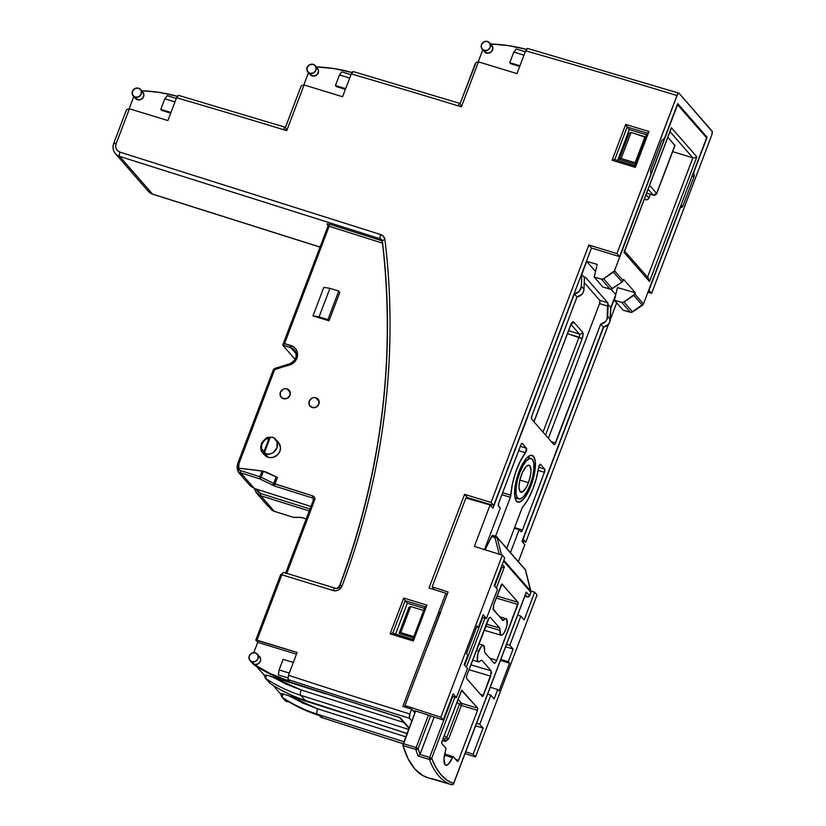 <?xml version="1.0" encoding="UTF-8"?>
<svg xmlns="http://www.w3.org/2000/svg" width="826" height="826" viewBox="0 0 826 826"><rect width="100%" height="100%" fill="white"/><g stroke="black" fill="none" stroke-linecap="round" stroke-linejoin="round"><path stroke-width="1.24" d="M517.592 498.15L514.887 497.324L517.592 498.15L516.147 494.382L516.054 488.228L517.313 480.618L519.74 472.73L522.961 465.75L526.492 460.743L529.786 458.471L532.357 459.287A21.166 6.897 -73 0 1 530.922 482.745A21.166 6.897 -73 0 1 518.78 498.956A21.166 6.897 -73 0 1 517.592 498.15A21.166 6.897 -73 0 1 519.027 474.692A21.166 6.897 -73 0 1 531.17 458.492A21.166 6.897 -73 0 1 532.357 459.287L533.803 463.066L533.895 469.22L532.636 476.829L530.209 484.717L526.988 491.697L523.457 496.705L520.163 498.966L517.592 498.15M533.493 456.303L530.468 455.374L533.493 456.303L530.529 455.363L526.72 457.976L522.651 463.747L518.934 471.801L516.126 480.908L514.681 489.684L514.794 496.787L516.457 501.145A24.419 7.961 -73 0 1 518.109 474.072A24.419 7.961 -73 0 1 532.12 455.374A24.419 7.961 -73 0 1 533.493 456.303A24.419 7.961 -73 0 1 531.841 483.365A24.419 7.961 -73 0 1 517.83 502.074A24.419 7.961 -73 0 1 516.457 501.145L519.42 502.084L523.23 499.472L527.298 493.69L531.025 485.636L533.823 476.53L535.269 467.764L535.155 460.65L533.493 456.303M521.495 474.743A14.052 4.584 -73 0 1 529.084 465.286A14.052 4.584 -73 0 1 528.454 482.704L519.864 480.071L528.454 482.704L530.591 474.867L530.984 470.2L529.879 465.823L528.175 465.275L525.976 466.783L522.517 472.296L519.884 479.978L518.965 487.237L520.07 491.625L522.837 491.666L526.317 487.34L528.454 482.704A14.052 4.584 -73 0 1 520.865 492.162A14.052 4.584 -73 0 1 521.495 474.743M269.142 506.906L267.118 505.171A10.645 9.86 -41.2 0 0 269.245 506.968L272.219 510.354A10.645 9.86 -41.2 0 0 274.294 511.304L260.665 495.703L309.234 510.964L260.665 495.703L274.294 511.304L293.302 517.313A1.776 1.569 90.1 0 0 293.922 517.458L293.478 517.386M260.458 478.368L261.14 477.221L259.87 476.726L259.694 478.853L260.458 478.368M267.335 454.238L264.94 453.35L264.01 451.605C261.419 450.263 260.696 447.754 261.852 444.078L264.888 439.824L269.193 437.966L264.01 451.605L261.501 448.735L261.852 444.078C263.463 440.475 265.91 438.43 269.193 437.966L270.278 437.233L264.403 452.689L267.335 454.238L265.518 454.166L270.329 453.908L273.127 452.638L276.937 447.899L277.144 442.055L273.654 437.615A9.313 8.632 138.8 0 1 275.533 439.195A9.313 8.632 138.8 0 1 276.39 449.086A9.313 8.632 138.8 0 1 267.335 454.238M262.348 452.421L265.518 454.166L262.069 452.09M663.474 139.666L663.381 139.604A1.776 0.578 -73 0 0 663.485 139.677A1.776 0.578 -73 0 0 664.445 138.479L677.692 103.611L707.118 137.292L705.869 136.909L707.118 137.292L693.871 172.159A1.776 0.578 -73 0 0 693.695 174.296L692.797 174.183L694.212 175.06L693.954 176.929L682.813 206.252L680.913 205.457L682.813 206.252L693.954 176.929L693.871 172.159L707.118 137.292L677.692 103.611L664.445 138.479L661.884 140.234L650.743 169.557L650.826 174.327L619.562 256.618L616.929 253.592L676.969 95.548A8869.03 8217.409 -41.2 0 0 525.646 50.82L516.983 73.638L478.481 61.847L476.106 62.404L460.123 103.518A3.552 1.156 107 0 0 460.092 103.467A3.552 1.156 107 0 0 458.182 105.862A8869.03 8217.409 -41.2 0 0 351.246 73.927L342.573 96.745L304.082 84.954L286.715 130.673A8869.03 8217.409 -41.2 0 0 283.514 129.682A3.552 1.156 -73 0 1 285.414 127.297A3.552 1.156 107 0 0 285.414 127.297A3.552 1.156 107 0 0 283.514 129.682A8869.03 8217.409 138.8 0 1 286.715 130.673L285.445 127.431L300.891 86.689L285.445 127.338M460.113 103.611L461.393 106.843L478.481 61.847L461.393 106.843A8869.03 8217.409 -41.2 0 0 458.182 105.862A8869.03 8217.409 138.8 0 1 461.393 106.843L460.113 103.611L475.301 63.571M272.921 437.253L268.089 437.315C267.211 436.427 260.531 443.51 261.367 444.13C260.283 447.609 260.593 450.356 262.296 452.359L264.465 454.847A9.313 8.632 -41.2 0 0 268.233 457.274L265.518 454.166L268.233 457.274L269.937 457.604L273.458 457.263L278.021 454.372L279.9 451.295L280.51 447.826L278.858 443.035M251.94 661.781A4.884 4.522 138.8 0 1 249.813 654.832A4.884 4.522 138.8 0 1 255.337 652.819L251.724 653.17L249.225 655.947L249.318 659.509L251.94 661.781L255.554 661.419L258.053 658.652L257.96 655.08L255.337 652.819A4.884 4.522 138.8 0 1 257.464 659.757A4.884 4.522 138.8 0 1 251.94 661.781L254.243 664.414L251.94 661.781M259.209 656.309L260.675 659.468L260.355 661.285L257.857 664.063L254.243 664.414A4.884 4.522 138.8 0 1 253.128 663.898L269.906 673.397L287.913 680.645L288.718 681.564L287.913 680.645A8872.582 8220.703 -41.2 0 0 289.327 681.109L287.892 679.478A8872.582 8220.703 -41.2 0 0 409.459 718.248L411.844 720.974L409.459 718.248A8872.582 8220.703 138.8 0 1 287.892 679.478L289.327 681.109A8872.582 8220.703 138.8 0 1 287.913 680.645A164.147 152.087 138.8 0 1 253.128 663.898L253.758 664.61L253.128 663.898A4.884 4.522 -41.2 0 0 259.622 656.722L257.309 654.089M264.072 675.028L256.607 666.479L264.072 675.028M266.117 678.755L270.226 683.463L266.117 678.755C276.834 685.776 288.377 691.3 300.736 695.316L305.197 700.417L407.094 733.478L305.197 700.417L300.736 695.316C288.377 691.3 276.834 685.776 266.117 678.755A4.44 1.683 -56.7 0 1 266.736 675.141L272.198 676.824L286.271 684.207L301.191 689.989L403.759 722.451L301.191 689.989A4.44 1.538 107.9 0 0 300.736 695.316L408.633 729.42L300.736 695.316A4.44 1.538 -72.1 0 1 301.191 689.989L272.198 676.824L325.898 693.892L266.736 675.141A4.44 1.683 123.3 0 0 266.117 678.755M407.063 733.56L305.424 700.572C292.91 696.411 281.212 690.742 270.35 683.567A4.44 1.549 -56.5 0 1 270.226 683.463L269.379 682.73L270.226 683.463C281.057 690.619 292.714 696.266 305.197 700.417A4.44 1.394 108.4 0 0 305.434 700.582A4.44 1.394 -71.6 0 1 305.197 700.417C292.714 696.266 281.057 690.619 270.226 683.463A4.44 1.549 123.5 0 0 270.36 683.577A4.44 1.549 123.5 0 0 270.484 683.639M280.551 693.881L273.086 685.332L280.551 693.881M321.077 717.278L322.047 716.958L320.849 717.174L319.414 715.543A8872.582 8220.703 138.8 0 1 318.01 715.079L317.215 714.16L403.966 741.717L317.215 714.16C304.846 710.153 293.313 704.63 282.585 697.609L281.614 696.721L282.585 697.609C293.313 704.63 304.846 710.153 317.215 714.16L318.01 715.079A8872.582 8220.703 -41.2 0 0 319.414 715.543L320.849 717.174A8872.582 8220.703 -41.2 0 0 403.212 743.679A8872.582 8220.703 138.8 0 1 320.849 717.174L321.51 717.36M284.34 698.848A4.884 4.522 138.8 0 1 283.215 698.331A4.884 4.522 -41.2 0 0 284.34 698.848M284.619 700.159L286.643 701.491L284.743 699.323L286.643 701.491A4.884 4.522 -41.2 0 0 288.522 701.656L286.643 701.491A4.884 4.522 -41.2 0 1 284.671 700.221L281.738 696.865L280.551 693.768M484.16 50.438A4.884 4.522 138.8 0 1 482.043 43.499A4.884 4.522 138.8 0 1 487.567 41.476L483.953 41.837L481.455 44.604L481.537 48.166L484.16 50.438L487.784 50.076L490.272 47.309L490.19 43.747L487.567 41.476A4.884 4.522 138.8 0 1 489.684 48.414A4.884 4.522 138.8 0 1 484.16 50.438L486.473 53.081L484.16 50.438M482.188 49.168L484.501 51.811A4.884 4.522 -41.2 0 0 491.997 51.057A4.884 4.522 -41.2 0 0 491.842 45.389L489.539 42.745M309.843 73.318A4.884 4.522 138.8 0 1 307.726 66.379A4.884 4.522 138.8 0 1 313.25 64.356L309.636 64.717L307.138 67.484L307.22 71.057L309.843 73.318L313.467 72.967L315.955 70.189L315.873 66.627L313.25 64.356A4.884 4.522 138.8 0 1 315.367 71.304A4.884 4.522 138.8 0 1 309.843 73.318L312.156 75.961L309.843 73.318M307.871 72.048L310.184 74.691A4.884 4.522 -41.2 0 0 317.68 73.937A4.884 4.522 -41.2 0 0 317.525 68.269L315.222 65.626M135.175 97.148A4.884 4.522 138.8 0 1 133.048 90.199A4.884 4.522 138.8 0 1 138.572 88.186L134.958 88.537L132.459 91.314L132.552 94.876L135.175 97.148L138.789 96.787L141.287 94.019L141.194 90.447L138.572 88.186A4.884 4.522 138.8 0 1 140.699 95.124A4.884 4.522 138.8 0 1 135.175 97.148L137.477 99.781L135.175 97.148M133.203 95.878L135.505 98.511A4.884 4.522 -41.2 0 0 143.001 97.767A4.884 4.522 -41.2 0 0 142.857 92.089L140.544 89.456M315.914 397.74A5.328 4.935 138.8 0 1 318.227 405.318A5.328 4.935 138.8 0 1 310.049 406.134A5.328 4.935 138.8 0 1 315.914 397.74L319.146 401.446L315.914 397.74L313.932 397.554L311.96 398.132L309.244 401.157L309.337 405.05L312.197 407.517L316.141 407.135L318.867 404.11L318.774 400.218L315.914 397.74M287.035 388.901A5.328 4.935 138.8 0 1 289.348 396.48A5.328 4.935 138.8 0 1 281.17 397.296A5.328 4.935 138.8 0 1 287.035 388.901L290.277 392.608L287.035 388.901L285.053 388.716L283.091 389.294L280.365 392.319L280.468 396.212L283.328 398.679L287.272 398.287L289.998 395.262L289.895 391.379L287.035 388.901M584.405 277.804A2.664 0.867 -73 0 1 585.293 277.133A2.664 0.867 -73 0 1 585.438 277.237L607.74 302.76A3.108 1.012 -73 0 1 607.575 306.074L607.11 319.063L605.603 321.459L600.719 324.133L555.568 442.984L551.386 441.704L555.568 442.984A2.664 0.867 -73 0 1 554.132 444.78A2.664 0.867 -73 0 1 553.978 444.677L531.572 419.04A2.664 0.867 -73 0 1 531.841 415.839L576.992 296.988L574.359 293.973L579.243 291.299L581.349 286.209A7.899 7.32 138.8 0 1 574.359 293.973L492.957 508.248L490.107 504.975L465.885 498.037L432.163 586.801L434.796 589.816L432.163 586.801L448.095 591.994L404.957 705.559L406.784 707.655L404.957 705.559L440.805 717.247L502.353 555.227L474.372 546.389L502.353 555.227L504.738 557.963L494.216 585.665L497.51 589.434L486.452 618.55L482.219 617.249L486.452 618.55L483.158 614.781L478.337 627.461L476.664 626.944L478.337 627.461L477.036 625.963L466.473 653.779L467.774 655.266L464.191 664.693L467.495 668.461L456.427 697.578L452.194 696.277L456.427 697.578L453.133 693.809L443.19 719.983L415.313 710.887L443.19 719.983L440.805 717.247L443.19 719.983L453.133 693.809L456.427 697.578L467.495 668.461L464.191 664.693L467.774 655.266L466.473 653.779L477.036 625.963L478.337 627.461L483.158 614.781L486.452 618.55L497.51 589.434L494.216 585.665L504.738 557.963L502.353 555.227L440.805 717.247L404.957 705.559L448.095 591.994L432.163 586.801L465.885 498.037L490.107 504.975L474.372 546.389L490.107 504.975L492.957 508.248L574.359 293.973L576.992 296.988L531.841 415.839L531.572 419.04L553.978 444.677L554.721 444.491L600.719 324.133L603.352 327.158L521.96 541.422L603.352 327.158L608.235 324.473L609.753 322.078L610.775 307.602L615.793 294.583L610.775 307.602L608.143 304.587L607.575 306.074L607.74 302.76L585.438 277.237L584.261 278.052M623.165 310.246L631.518 312.373L643.495 303.958L706.622 137.777L643.495 303.958L634.853 294.066L635.339 292.765L623.64 279.384L623.155 280.685L614.503 270.783L677.63 104.592L706.622 137.777L677.341 104.51L614.503 270.783A2.664 2.468 138.8 0 1 613.439 272.115L622.092 282.017L623.155 280.685L614.503 270.783L603.61 278.754L612.303 288.697L622.092 282.017L613.439 272.115L603.61 278.754A2.664 2.468 138.8 0 1 601.38 279.136L610.084 289.09L612.303 288.697L603.61 278.754L601.38 279.136L594.173 277.071L602.908 287.056L610.084 289.09L601.38 279.136L594.173 277.071L597.208 264.392L586.728 261.388L595.515 271.444L586.728 261.388L597.208 264.392L594.173 277.071L602.908 287.056L611.219 289.141L622.092 282.017L623.64 279.384L635.339 292.765L617.466 287.572L635.339 292.765L633.779 295.398L642.432 305.29A2.664 2.468 -41.2 0 0 643.495 303.958L634.853 294.066L623.919 301.996L632.602 311.929L642.432 305.29L633.779 295.398L623.919 301.996L621.689 302.368L630.383 312.311A2.664 2.468 -41.2 0 0 632.602 311.929L623.919 301.996L621.689 302.368L614.441 300.261L623.165 310.246L630.383 312.311L621.689 302.368L614.441 300.261L617.466 287.572L614.441 300.261L623.165 310.246M584.23 282.575L599.728 300.303L584.23 282.575M599.924 300.788L599.552 303.617L548.402 438.296L599.552 303.617A3.108 1.012 107 0 0 599.728 300.303L607.74 302.76L599.728 300.303M534.009 421.828L570.498 325.361A5.328 1.735 107 0 1 573.667 321.985A2.664 2.468 138.8 0 1 571.468 323.771A2.664 2.468 -41.2 0 0 573.667 321.985L582.681 332.289A5.328 1.735 107 0 1 582.134 338.681L567.514 333.652L579.078 337.194A2.664 0.867 -73 0 0 579.346 333.993A2.664 2.468 -41.2 0 0 582.681 332.289A2.664 2.468 138.8 0 1 579.346 333.993L568.629 330.71L579.346 333.993L571.045 324.504L579.346 333.993A2.664 0.867 -73 0 1 579.078 337.194L582.134 338.681L545.542 435.023L582.134 338.681L583.063 334.788L582.681 332.289L573.667 321.985L572.191 322.346L571.303 323.606L533.895 421.704L570.58 325.578M126.894 109.476L129.403 108.784L167.905 120.565L176.568 97.747A8869.03 8217.409 138.8 0 1 283.514 129.682A8869.03 8217.409 -41.2 0 0 176.568 97.747L167.905 120.565L129.403 108.784L116.146 143.693L115.681 146.326L116.259 148.856L117.788 150.9L120.028 152.16L380.641 234.543L383.553 236.494L384.937 239.726C388.406 268.388 390.109 297.277 390.048 326.394C389.975 355.51 388.137 384.658 384.524 413.826C380.91 442.994 375.551 471.976 368.448 500.762C361.344 529.549 352.547 557.942 342.057 585.944L338.433 590.001L335.81 590.786L333.157 590.528L281.842 574.813L257.01 640.181L297.112 652.457L288.439 675.265A8869.03 8217.409 -41.2 0 0 409.82 713.984L411.658 709.142L414.92 712.879L411.658 709.142L402.83 706.447L445.854 593.202L429.004 588.04L464.594 494.351L491.067 502.456L588.855 245.002L591.499 248.017L493.7 505.471L491.067 502.456L588.855 245.002L616.929 253.592L677.506 94.371L679.086 93.286L712.28 131.623L711.682 135.257L651.642 293.313L648.999 290.298L680.263 208.007A1.776 0.578 -73 0 1 681.223 206.81A1.776 0.578 -73 0 1 681.316 206.882L681.202 206.81M475.972 62.539L478.481 61.847L516.983 73.638L525.646 50.82A8869.03 8217.409 138.8 0 1 676.969 95.548A3.552 1.156 -73 0 1 678.869 93.152A3.552 1.156 -73 0 1 679.086 93.286L712.033 130.993A3.552 1.156 -73 0 1 711.682 135.257L651.642 293.313L647.966 292.187L651.642 293.313L648.72 290.205L679.974 207.925L681.099 206.81M616.692 302.832L610.331 319.548L616.692 302.832M608.659 323.968L525.77 542.166L523.137 539.151L603.692 327.096L523.137 539.151L525.77 542.166L522.104 541.04L525.77 542.166L608.659 323.968M610.744 308.521L615.38 296.317L610.744 308.521M521.96 541.422L524.809 544.695L518.377 561.639L524.809 544.695L521.96 541.422M525.439 452.72L526.41 448.198L522.29 443.479L521.103 444.295L498.78 502.869L498.336 505.595L500.277 508.083L484.501 549.589L500.277 508.083L498.512 506.07A2.664 0.867 -73 0 1 498.78 502.869L520.7 445.173A2.664 0.867 -73 0 1 522.135 443.376A2.664 0.867 -73 0 1 522.29 443.479L526.41 448.198L520.266 446.319L526.41 448.198A2.664 0.867 -73 0 1 526.482 450.222A2.664 0.867 -73 0 1 525.439 452.72L518.625 450.635L525.439 452.72L520.225 461.29L515.661 472.255L512.378 484.119L510.829 495.228A2.664 0.867 -73 0 1 510.354 497.304L510.829 495.228A33.288 10.862 -73 0 1 525.439 452.72M495.569 536.229L510.354 497.304L501.888 494.712L510.354 497.304L495.569 536.229M540.576 464.408L538.903 466.329L536.229 478.884L532.491 490.014L527.804 499.73L521.929 508.31L506.73 548.319L521.929 508.31A2.664 0.867 -73 0 1 522.765 506.823A33.288 10.862 -73 0 0 538.562 467.733A2.664 0.867 -73 0 1 540.431 464.305A2.664 0.867 -73 0 1 540.576 464.408L544.695 469.116L540.576 464.408M510.468 552.594L519.162 529.693L521.247 531.81L522.507 530.013L544.427 472.317L544.695 469.116A2.664 0.867 -73 0 1 544.427 472.317L538.139 470.397L544.427 472.317L522.507 530.013L514.608 527.597L522.507 530.013A2.664 0.867 -73 0 1 521.072 531.81A2.664 0.867 -73 0 1 520.917 531.707L519.162 529.693L514.361 528.227L519.162 529.693L510.468 552.594M584.416 277.443L581.783 274.418L586.728 261.388L581.783 274.418L581.349 286.209L581.783 274.418L584.416 277.443L583.982 289.224L584.416 277.443M611.013 289.162L615.731 294.562L611.013 289.162M530.901 591.024L534.67 592.211L537.055 594.947L534.67 592.211L524.149 619.913L520.855 616.144L509.797 645.261L513.091 649.029L508.269 661.709L509.58 663.195L499.007 691.011L497.706 689.514L494.124 698.941L490.83 695.172L479.772 724.288L483.065 728.057L473.122 754.231L475.508 756.967L537.055 594.947L475.508 756.967L473.122 754.231L465.719 751.815L473.122 754.231L483.065 728.057L475.611 725.775L483.065 728.057L479.772 724.288L476.55 723.297L479.772 724.288L490.83 695.172L487.608 694.181L490.83 695.172L494.124 698.941L497.706 689.514L490.252 687.232L497.706 689.514L499.007 691.011L509.58 663.195L500.442 660.408L509.58 663.195L508.269 661.709L500.814 659.427L508.269 661.709L513.091 649.029L505.636 646.748L513.091 649.029L509.797 645.261L506.575 644.27L509.797 645.261L520.855 616.144L517.634 615.153L520.855 616.144L524.149 619.913L534.67 592.211L530.901 591.024M412.938 710.608L415.468 711.434L412.938 710.608M671.084 128.877L624.022 252.364L624.446 251.662L624.022 252.364L649.504 281.521L648.265 278.104L649.504 281.521L696.855 156.868L671.373 127.71L624.022 252.364L649.504 281.521L696.855 156.868L695.027 157.849L692.859 157.818L672.653 151.633L692.859 157.818L647.512 277.206L692.859 157.818L695.027 157.849L696.855 156.868L671.373 127.71L624.415 251.754M433.278 588.081L432.855 589.217L433.278 588.081M335.273 588.277A3.552 3.283 138.8 0 0 339.723 585.985A754.169 698.755 138.8 0 0 382.397 241.388A3.552 1.125 -6.9 0 1 382.293 241.151A3.552 1.125 -6.9 0 1 384.937 239.726A757.721 702.048 -41.2 0 1 342.057 585.944A3.552 0.671 -159.5 0 0 339.62 585.696A3.552 0.671 20.5 0 1 342.057 585.944A7.093 6.577 -41.2 0 1 333.157 590.528A3.552 1.156 -73 0 1 335.077 588.143A3.552 1.156 -73 0 1 335.273 588.277A3.552 1.156 107 0 0 335.057 588.133A3.552 1.156 107 0 0 333.157 590.528L281.842 574.813A3.552 1.156 -73 0 1 283.752 572.428A3.552 1.156 -73 0 1 283.958 572.563A3.552 1.156 107 0 0 283.752 572.428A3.552 1.156 107 0 0 281.842 574.813L257.01 640.181L255.802 640.036L297.112 652.457L288.439 675.265L288.047 679.488L288.439 675.265A8869.03 8217.409 138.8 0 0 409.82 713.984L409.459 718.248L409.407 715.306L411.658 709.142L402.83 706.447L445.854 593.202L447.093 594.627L445.854 593.202L429.004 588.04L464.594 494.351L467.454 497.613L467.155 498.408L467.454 497.613L464.594 494.351L491.067 502.456L493.7 505.471L467.454 497.613L493.7 505.471L591.499 248.017L588.855 245.002L616.929 253.592L619.562 256.618L591.499 248.017L619.562 256.618L650.826 174.327A1.776 0.578 -73 0 0 651.002 172.19L650.454 170.858M395.602 634.079L407.342 603.176L405.153 600.657L392.784 633.212L405.153 600.657L407.342 603.176L424.481 608.421L407.342 603.176L395.602 634.079M482.776 49.839L478.233 61.785L482.776 49.839M308.459 72.719L303.834 84.892L308.459 72.719M342.377 712.735L288.677 695.678L302.75 703.06L317.669 708.832L405.814 736.823L317.669 708.832A4.44 1.538 107.9 0 0 317.215 714.16A4.44 1.538 -72.1 0 1 317.669 708.832L288.677 695.678L281.945 693.664L280.685 694.026L283.204 693.995A4.44 1.683 123.3 0 0 282.585 697.609A4.44 1.683 -56.7 0 1 283.204 693.995L342.377 712.735M323.813 287.386L329.925 288.346L338.753 291.041L339.847 292.301L338.753 291.041L327.922 319.559L319.094 316.854L312.982 315.904L329.016 320.818L327.922 319.559L329.016 320.818L339.847 292.301L329.016 320.818L312.982 315.904L319.094 316.854L329.925 288.346L323.813 287.386L312.982 315.904L323.813 287.386M648.978 131.53L635.359 167.379L612.097 160.265L625.716 124.416L648.978 131.53L625.716 124.416L629.34 129.548L646.469 134.793L629.34 129.548L627.14 127.039L614.771 159.594L627.14 127.039L647.088 133.151L627.14 127.039L625.716 124.416L612.097 160.265L614.42 159.521L612.097 160.265L635.359 167.379L648.978 131.53L648.152 132.005L648.978 131.53M426.98 605.159L413.361 641.007L390.109 633.883L403.728 598.034L426.98 605.159L403.728 598.034L405.153 600.657L425.101 606.769L405.153 600.657L403.728 598.034L390.109 633.883L392.433 633.139L390.109 633.883L413.361 641.007L426.98 605.159L426.164 605.634L426.98 605.159M490.613 43.974A164.147 152.087 138.8 0 1 526.338 49.395L508.382 45.595L490.613 43.974M316.306 66.865A164.147 152.087 138.8 0 1 351.948 72.481L334.045 68.589L316.306 66.865M133.781 96.549L129.155 108.722L133.781 96.549M141.628 90.695A164.147 152.087 138.8 0 1 177.27 96.312L159.366 92.419L141.628 90.695M400.197 717.66L409.19 727.954L400.197 717.66L288.718 681.564L399.836 717.629M255.843 640.191L257.712 642.329L253.799 652.623L257.712 642.329L296.451 654.182L257.712 642.329L255.843 640.191M399.732 717.608L288.945 681.718C276.431 677.568 264.743 671.899 253.871 664.713A4.44 1.549 -56.5 0 1 253.758 664.61C264.588 671.765 276.235 677.413 288.718 681.564A4.44 1.394 108.4 0 0 288.966 681.729A4.44 1.394 -71.6 0 1 288.718 681.564C276.235 677.413 264.588 671.765 253.758 664.61A4.44 1.549 123.5 0 0 253.881 664.723A4.44 1.549 123.5 0 0 254.016 664.785M238.6 471.904A10.645 9.86 -41.2 0 0 240.686 472.854L259.684 478.853L274.759 486.07L312.496 498.006L313.508 499.162L312.496 498.006L274.759 486.07L259.684 478.853L240.686 472.854L254.325 488.445L310.948 506.462L254.325 488.445L240.686 472.854A10.645 9.86 138.8 0 1 238.6 471.904L241.574 475.291A10.645 9.86 138.8 0 1 239.437 473.494A10.645 9.86 138.8 0 1 238.033 471.357A10.645 9.86 -41.2 0 0 239.375 473.432A10.645 9.86 -41.2 0 0 241.574 475.291L238.012 471.326L237.836 468.931L240.882 470.717L259.87 476.726L262.079 470.934L262.761 471.047L277.433 477.428L274.955 483.943L277.433 477.428L266.55 472.255L263.411 471.223L261.14 477.221L273.695 483.437L276.173 476.932L273.695 483.437L261.14 477.221L263.411 471.223L239.478 468.239L262.079 470.934L259.87 476.726L240.882 470.717A8.869 8.219 138.8 0 1 237.836 468.931A1.776 1.642 138.8 0 1 239.478 468.239L237.516 469.736L239.437 473.494L250.092 485.688L254.325 488.445A1.776 0.568 107.6 0 0 254.418 488.517A1.776 0.568 107.6 0 0 254.532 488.517M294.748 350.441A8.869 8.219 138.8 0 0 290.793 347.674L282.781 344.948L284.557 343.585L290.979 345.547A1.776 0.578 107 0 0 290.793 347.674L296.142 353.796L290.793 347.674A1.776 0.578 -73 0 1 290.979 345.547A10.645 9.86 -41.2 0 1 297.556 355.242A10.645 9.86 -41.2 0 1 289.647 365.051L289.565 363.853L289.647 365.051L273.416 369.573L274.635 369.697L238.993 463.531L237.826 463.541A10.645 9.86 -41.2 0 0 237.506 469.942A10.645 9.86 138.8 0 1 237.826 463.541L238.993 463.531A8.869 8.219 138.8 0 0 238.6 468.363L238.993 463.531L274.635 369.697L292.662 363.595L296.823 358.432L297.257 352.052L295.956 349.202L293.798 346.951L284.557 343.585L282.771 345.227L295.109 359.341L282.771 345.227L290.793 347.674A8.869 8.219 138.8 0 1 294.386 349.987A8.869 8.219 138.8 0 1 289.689 363.936L289.689 363.936M318.01 715.079L299.993 707.83L283.215 698.331A164.147 152.087 -41.2 0 0 318.01 715.079M392.773 633.243L412.793 639.654L425.204 606.8M614.627 159.552L634.791 166.026L647.192 133.172M617.6 160.461L629.34 129.548L617.6 160.461M306.198 518.965L302.533 517.809A1.776 0.578 -72.5 0 1 302.44 517.747A1.776 0.578 107.5 0 0 302.533 517.809L301.067 517.468A1.776 1.569 -89.9 0 1 300.437 517.324A1.776 1.569 90.1 0 0 301.087 517.468L293.395 517.375A1.776 0.578 -72.5 0 1 293.292 517.303L300.437 517.324L306.209 518.934L300.437 517.324L293.292 517.303L274.294 511.304A10.645 9.86 138.8 0 1 272.219 510.354L269.245 506.968A10.645 9.86 138.8 0 1 267.056 505.099M115.341 153.584A10.645 9.86 -41.2 0 0 119.646 156.413L380.249 238.797L382.004 240.81A1.776 0.578 -72.5 0 1 381.819 242.937L329.12 226.272L381.819 242.937A1.776 0.578 107.5 0 0 382.004 240.81A3.552 3.283 138.8 0 1 382.242 240.893A3.552 3.283 -41.2 0 0 382.004 240.81L329.316 224.145A1.776 0.578 -72.5 0 1 329.12 226.272L284.557 343.585L329.12 226.272A1.776 0.578 107.5 0 0 329.316 224.145L326.993 224.145A1.776 1.642 138.8 0 1 327.695 224.6A1.776 1.642 -41.2 0 0 326.993 224.145L327.994 225.291L326.9 223.836L329.316 224.145L382.004 240.81L380.249 238.797L119.646 156.413L152.593 194.12L319.972 247.026L152.593 194.12L119.646 156.413A10.645 9.86 138.8 0 1 115.423 153.677A10.645 9.86 138.8 0 1 113.812 143.724A3.552 0.661 20.8 0 1 113.709 143.445A3.552 0.661 20.8 0 1 116.146 143.693L129.403 108.784L127.028 109.342L126.223 110.508L113.709 143.445C112.398 147.183 112.966 150.59 115.423 153.677L148.37 191.374A10.645 9.86 -41.2 0 0 152.593 194.12A10.645 9.86 138.8 0 1 148.298 191.281M260.851 493.576L309.977 509.012L260.851 493.576A1.776 0.599 107.4 0 0 260.665 495.703L256.039 492.461L260.665 495.703A1.776 0.599 -72.6 0 1 260.851 493.576L255.957 489.002L258.053 492.007L260.851 493.576M286.798 573.358L314.861 498.79L313.808 496.498L312.682 495.879L273.695 483.437A1.776 0.754 116.3 0 1 272.239 485.068A1.776 0.754 -63.7 0 0 273.695 483.437L274.955 483.943A1.776 0.578 107.5 0 0 274.759 486.07A1.776 0.578 -72.5 0 1 274.955 483.943L312.682 495.879A1.776 0.578 107.5 0 0 312.496 498.006A1.776 0.578 -72.5 0 1 312.682 495.879A3.552 3.283 -41.2 0 1 314.623 500.102L313.405 499.978L314.623 500.102L286.798 573.358M381.819 242.937L382.892 244.228A1.776 1.642 -41.2 0 0 381.819 242.937M264.103 454.393L268.233 457.274A9.313 8.632 -41.2 0 0 278.775 453.412A9.313 8.632 -41.2 0 0 278.496 442.581L275.533 439.195M273.654 437.615L270.278 437.233L272.879 437.243M264.206 675.183L266.736 675.141L264.206 675.183M287.82 677.878L278.424 675.007L279.095 669.927L283.111 659.334L293.313 662.452L283.111 659.334L279.095 669.927L289.286 673.045L279.095 669.927L278.424 675.007L287.82 677.878M178.623 95.434L176.568 97.747L177.652 95.795M167.224 95.702L176.289 98.48L167.224 95.702L164.797 98.769L167.224 95.702M142.444 91.676L143.91 94.835L142.599 98.263L139.295 99.956L135.454 98.449M170.724 113.141L161.659 110.374L170.724 113.141M353.301 71.604L351.246 73.927L352.33 71.976M341.902 71.883L350.967 74.66L341.902 71.883L339.476 74.949L341.902 71.883M317.112 67.856L318.578 71.015L317.277 74.443L313.973 76.137L310.122 74.629M345.402 89.322L336.337 86.544L345.402 89.322M285.445 127.431L286.715 130.673L304.082 84.954L342.573 96.745L351.246 73.927A8869.03 8217.409 138.8 0 1 458.182 105.862A3.552 1.156 -73 0 1 460.082 103.467L353.156 71.532M516.219 49.002L525.284 51.77L516.219 49.002L513.793 52.069L516.219 49.002M491.429 44.976L492.895 48.125L491.594 51.563L488.29 53.256L484.439 51.749M519.719 66.441L510.654 63.664L519.719 66.441M525.646 50.82L527.721 48.527L525.646 50.82M170.972 112.491L160.781 109.362L161.659 110.374L160.781 109.362L164.797 98.769L160.781 109.362L170.972 112.491M174.998 101.897L164.797 98.769L174.998 101.897M345.65 88.661L335.449 85.543L336.337 86.544L335.449 85.543L339.476 74.949L335.449 85.543L345.65 88.661M349.666 78.067L339.476 74.949L349.666 78.067M519.967 65.781L509.766 62.662L510.654 63.664L509.766 62.662L513.793 52.069L509.766 62.662L519.967 65.781M523.983 55.187L513.793 52.069L523.983 55.187M319.094 316.854L327.922 319.559L338.753 291.041L329.925 288.346L319.094 316.854M427.92 645.54L440.816 611.601M661.884 140.234L650.743 169.557M693.954 176.929L692.054 176.124L693.954 176.929M319.941 247.088L152.789 194.255A3.552 1.167 -72.5 0 1 152.593 194.12A3.552 1.167 107.5 0 0 152.789 194.255A3.552 1.167 107.5 0 0 153.027 194.255M125.841 112.068L126.223 110.508M382.314 240.965A3.552 3.283 138.8 0 0 380.249 238.797A3.552 3.283 138.8 0 1 381.653 239.716L382.293 241.161A3.552 1.125 173.1 0 1 384.937 239.726A7.093 6.577 -41.2 0 0 380.641 234.543A3.552 1.167 107.5 0 0 380.249 238.797A3.552 1.167 -72.5 0 1 380.641 234.543L120.028 152.16A3.552 1.167 107.5 0 0 119.646 156.413A3.552 1.167 -72.5 0 1 120.028 152.16A7.093 6.577 138.8 0 1 116.146 143.693A3.552 0.661 -159.2 0 0 113.709 143.435M339.723 585.985A3.552 0.671 20.5 0 1 339.62 585.696C337.658 588.184 336.151 589 335.077 588.143L283.752 572.428L280.613 574.689L255.792 640.047M527.721 48.527L526.74 48.848M301.562 85.656L304.082 84.954L301.707 85.512L300.891 86.689M440.619 612.995L439.793 612.737L440.619 612.995M440.537 611.901L427.971 644.972M439.566 613.77L440.434 612.396L439.69 612.531M682.224 207.243L681.687 207.305M635.008 166.604L635.359 167.379L635.008 166.604M614.761 159.624L634.719 165.737L647.171 132.945M413.021 640.233L413.361 641.007L413.021 640.233M269.193 437.966L264.01 451.605L264.403 452.689L270.278 437.233L269.193 437.966M329.12 226.272L327.963 226.262L329.12 226.272M282.76 344.989L327.963 226.262M240.686 472.854A1.776 0.578 -72.5 0 1 240.882 470.717A1.776 0.578 107.5 0 0 240.686 472.854M272.105 510.303L274.397 511.377A1.776 0.578 -72.5 0 1 274.294 511.304A1.776 0.578 107.5 0 0 274.397 511.377A1.776 0.578 107.5 0 0 274.511 511.377M259.684 478.853A1.776 0.578 -72.5 0 1 259.87 476.726L261.14 477.221A1.776 0.754 116.3 0 1 259.694 478.853L259.87 476.726L259.684 478.853A1.776 0.754 116.3 0 1 259.684 478.853M285.548 573.316L313.405 499.978L313.199 498.46A1.776 1.642 138.8 0 0 312.496 498.006A1.776 1.642 138.8 0 1 313.529 499.916M310.937 506.493L254.418 488.517A1.776 0.568 -72.4 0 1 254.325 488.445L250.175 485.791M408.973 607.306L399.072 633.377L413.33 637.744L399.072 633.377L400.775 632.613L399.072 633.377L408.973 607.306L410.677 606.542L423.676 610.517L410.677 606.542L408.973 607.306M635.266 164.291L619.221 159.377L629.123 133.306L631.064 132.428L645.519 137.281L645.003 136.693L635.101 162.774L621.162 158.499L619.221 159.377L635.266 164.291M576.992 296.988L581.876 294.314L583.393 291.919L583.982 289.224L581.349 286.209L583.982 289.224A7.899 7.32 -41.2 0 1 576.992 296.988M607.575 306.074L599.552 303.617L607.575 306.074M674.956 145.552L667.883 137.312L674.894 145.324L656.629 193.387L674.976 145.531L656.711 193.594L649.628 185.375L656.629 193.387L653.294 195.101L646.706 193.077L653.294 195.101A2.664 2.468 -41.2 0 0 656.629 193.387L656.711 193.594C655.689 195.039 654.605 195.566 653.449 195.194A2.664 0.867 -73 0 1 653.294 195.101L653.676 195.184M670.02 131.685L692.859 157.818L670.02 131.685M644.321 199.345L646.593 199.83L648.4 198.911L650.372 194.255L648.937 198.034L646.066 194.75L648.937 198.034A2.664 2.468 -41.2 0 1 645.602 199.737L644.321 199.345M610.342 319.383L607.709 316.368A7.899 7.32 138.8 0 1 600.719 324.133L603.352 327.158A7.899 7.32 -41.2 0 0 610.342 319.383L610.775 307.602L608.143 304.587L607.709 316.368L610.342 319.383M413.671 711.444L415.272 711.94L413.671 711.444M447.269 594.173L446.484 593.915L447.269 594.173M465.059 753.56L475.508 756.967L465.059 753.56M538.645 467.268L544.695 469.116L538.645 467.268M502.642 492.73L510.829 495.228L502.642 492.73M648.162 189.226L653.294 195.101L648.162 189.226M644.61 198.601L645.602 199.737L644.61 198.601M579.078 337.194L543.012 432.132L579.078 337.194M624.022 252.364L624.446 251.662M635.617 163.352L635.101 162.774L635.617 163.352M645.003 136.693L631.064 132.428L621.162 158.499L635.101 162.774L645.003 136.693M413.774 636.588L400.775 632.613L410.677 606.542L400.775 632.613L413.774 636.588M619.221 159.377L629.123 133.306L631.064 132.428L621.162 158.499L619.221 159.377M482.549 696.555L483.396 695.368L480.567 694.46L483.396 695.368L490.685 676.174L491.14 670.836L470.882 664.796L491.14 670.836L481.857 660.222L480.515 660.666A8.621 2.808 -73 0 1 478.378 661.853A8.621 2.808 -73 0 1 478.76 651.156L476.344 650.413L478.76 651.156A8.621 2.808 -73 0 1 483.427 645.354A8.621 2.808 -73 0 1 484.48 650.207L483.778 645.55L482.952 645.333L480.846 647.088L477.955 653.624L477.325 660.15L478.491 661.874L481.857 660.222L491.14 670.836L491.46 672.922L482.828 696.37M503.994 619.934L501.589 619.17L503.994 619.934A8.621 2.808 -73 0 1 506.142 618.746A8.621 2.808 -73 0 1 505.739 629.433L507.071 624.497L506.73 619.232L505.068 618.963L502.642 620.367L493.06 608.968L493.814 604.425L501.372 584.643L502.167 584.106L518.222 602.66L496.705 660.335L517.923 604.477L496.25 598.014L517.923 604.477L518.098 602.34L501.94 584.044L493.814 604.425L493.359 609.753L503.23 620.522M453.505 783.698L453.577 783.492A228.678 74.588 -73 0 1 431.657 758.402L454.94 697.123L431.657 758.402L435.983 767.622L441.115 774.922L447 780.229L453.577 783.492A1.776 1.673 107.9 0 1 451.471 784.7A1.776 0.589 106.5 0 0 451.481 784.7L440.237 781.375A230.568 75.197 107 0 0 440.774 781.541L441.342 781.695A230.568 75.197 -73 0 1 440.774 781.541A230.568 75.197 -73 0 1 440.237 781.375L451.471 784.7A230.454 75.166 -73 0 1 429.375 759.424L418.09 756.038L420.062 754.2A228.792 74.619 -73 0 1 418.162 748.521L430.573 715.863L418.162 748.521A228.792 74.619 107 0 0 420.062 754.2L434.177 717.04L419.918 754.499L429.634 757.421L452.782 696.463L429.634 757.421L419.918 754.499L418.09 756.038A230.568 75.197 -73 0 1 415.87 749.492L402.954 745.61L408.147 758.887L414.745 768.903L422.654 775.49L428.033 777.762M464.656 665.219L482.807 617.435L464.656 665.219M494.671 586.192L501.733 567.617L501.268 567.09L501.733 567.617L494.671 586.192M451.471 784.7C453.092 784.597 453.815 784.235 453.639 783.626L526.296 592.056L453.577 783.492A1.776 1.673 -72.1 0 1 451.471 784.7A230.454 75.166 107 0 1 429.375 759.424A1.776 0.558 -73.3 0 1 429.634 757.421L429.375 759.424L431.657 758.402A1.776 1.549 159 0 1 429.375 759.424L418.09 756.038A230.568 75.197 107 0 1 415.87 749.492A1.776 0.558 -73.3 0 1 416.139 747.53L415.87 749.492L418.162 748.521A1.776 1.507 163.3 0 1 415.87 749.492L402.954 745.61L403.222 743.658L416.139 747.53L403.222 743.658L415.633 711L402.954 745.61A230.691 75.238 107 0 0 427.899 777.72L440.774 781.541M443.015 738.64L444.44 739.074L443.335 737.804L444.44 739.074L446.66 737.938L459.359 704.506L457.005 701.811L459.359 704.506A1.776 1.642 138.8 0 1 461.569 703.36L477.717 708.181L477.531 710.308L458.265 760.911L457.48 761.448L453.185 756.688L448.373 764.133L446.474 765.248L444.997 764.7L443.965 759.094L446.009 748.47L441.796 743.503L441.776 742.037L461.538 690.36L477.717 708.181L461.806 690.175L441.972 741.376L441.796 743.503L445.895 748.191L445.792 750.111A13.474 4.398 -73 0 0 445.741 765.206L445.741 765.206A13.474 4.398 -73 0 0 452.411 757.69L453.381 756.761L457.48 761.448L458.533 760.323L477.531 710.308L461.383 705.497L448.683 738.929L445.586 741.325L442.271 740.612L444.264 741.201A1.776 0.558 106.6 0 0 444.44 739.074L446.66 737.938L444.305 735.243L446.66 737.938L459.359 704.506L461.383 705.497A1.776 0.558 106.6 0 0 461.569 703.36A1.776 1.642 -41.2 0 0 459.359 704.506L461.383 705.497L448.683 738.929L446.66 737.938L448.683 738.929L444.264 741.201A1.776 0.558 -73.4 0 0 444.44 739.074L443.015 738.64M495.806 536.342L492.606 535.32L491.615 536.466L494.96 537.53L499.245 554.246L494.96 537.53L491.615 536.466L485.585 548.681L484.16 549.713M416.139 747.53L428.426 715.171L416.139 747.53L418.162 748.521L416.139 747.53M529.559 595.783L530.881 592.314L503.561 561.06L530.881 592.314L529.559 595.783L526.296 592.056L529.559 595.783A1.776 1.642 138.8 0 1 527.349 596.93L525.398 594.699L527.349 596.93L524.84 596.186L527.349 596.93A1.776 1.642 -41.2 0 0 529.559 595.783L529.559 595.783M502.239 564.53L504.376 566.977L496.354 588.102L504.376 566.977L501.733 567.617L504.376 566.977L502.239 564.53M484.965 618.096L466.329 667.129L484.965 618.096M496.023 661.791L494.062 663.144L484.779 652.53L484.48 650.207L484.779 652.53L494.062 663.144C494.815 663.65 495.703 662.71 496.705 660.335L489.632 658.085L496.705 660.335M482.343 696.494L466.401 678.249L466.576 676.122L489.209 617.755L490.438 617.445L499.72 628.059L500.732 635.039L501.547 635.266L503.654 633.511L505.739 629.433A8.621 2.808 -73 0 1 501.093 635.246A8.621 2.808 -73 0 1 500.019 630.393L485.585 626.077L500.019 630.393L499.72 628.059L490.438 617.445C489.684 616.95 488.796 617.889 487.794 620.264L466.576 676.122L466.401 678.249L482.425 696.555M444.46 755.17L452.411 757.69L444.46 755.17M455.704 759.424L458.533 760.323L455.704 759.424M486.349 624.084L499.72 628.059L486.349 624.084M490.685 676.174L469.013 669.7L490.685 676.174M496.994 596.042L518.098 602.34L496.994 596.042M457.976 699.25L461.569 703.36L477.717 708.181L477.531 710.308L461.383 705.497A1.776 0.558 -73.4 0 0 461.569 703.36L457.976 699.25M492.296 535.506L485.585 548.681L483.571 549.693M441.538 781.448L431.73 778.536M525.708 593.419L526.296 592.056M431.657 758.402L429.634 757.421L431.657 758.402M529.466 596L527.453 597.002A1.776 0.589 -73.6 0 1 527.349 596.93A1.776 0.589 106.4 0 0 527.453 597.002A1.776 0.589 106.4 0 0 527.618 596.981M530.798 592.521L529.611 595.928M525.604 570.312A1.776 0.609 165.7 0 0 525.604 570.208A1.776 0.609 165.7 0 0 525.553 570.105L497.056 537.499A1.776 0.599 165.6 0 0 494.96 537.53L497.056 537.499L501.537 554.969L497.056 537.499A1.776 1.642 -41.2 0 0 496.013 536.404A1.776 0.568 107.6 0 0 495.92 536.342A1.776 0.568 107.6 0 0 494.96 537.53A1.776 0.568 -72.4 0 1 495.92 536.342A1.776 0.568 -72.4 0 1 496.013 536.404A1.776 1.642 138.8 0 1 497.056 537.499L525.553 570.105L530.942 591.292L503.85 560.286L530.942 591.292A1.776 0.609 -14.3 0 1 530.994 591.385L530.932 592.448M453.164 756.699L444.708 754.004L453.278 756.688M525.584 570.384L525.553 570.105A1.776 1.642 -41.2 0 0 525.222 569.475A1.776 1.642 138.8 0 1 525.553 570.105L530.881 592.314A1.776 1.642 -41.2 0 0 530.942 591.292L530.942 591.292M518.78 498.956L514.98 497.789M285.497 127.318L178.488 95.362M249.968 660.511L253.871 664.713M264.072 674.914L265.26 678.012L270.35 683.567M267.118 505.171L256.452 492.977L254.284 488.465M152.789 194.255L148.37 191.374M382.293 241.161C395.943 357.297 381.715 472.152 339.62 585.706M527.556 48.435L678.889 93.152M399.257 717.298L409.242 728.728M403.191 743.741L321.221 717.371M440.206 612.902L439.143 612.572M428.167 644.466L439.7 613.697M392.639 633.17L412.752 639.324L425.183 606.563M294.386 349.987C297.742 355.841 296.131 360.466 289.565 363.853L274.552 368.499L273.416 369.573L237.774 463.407L237.516 470.025M327.912 226.128L327.695 224.6M238.136 471.47L241.099 474.867M269.008 506.792L271.971 510.189M293.385 517.375L274.397 511.377M254.418 488.517L250.092 485.698M531.17 458.492L527.37 457.325M570.58 325.568L571.303 323.616M624.188 250.526L648.534 278.372M653.449 195.194L646.686 193.129M483.427 645.354L478.822 643.898M499.348 616.599L506.121 618.746M484.026 630.186L501.062 635.235M472.648 660.15L478.378 661.853M526.152 592.738L453.639 783.626M527.453 597.002L524.82 596.227M492.74 535.331L496.715 536.869L525.222 569.475L530.994 591.385"/></g></svg>
